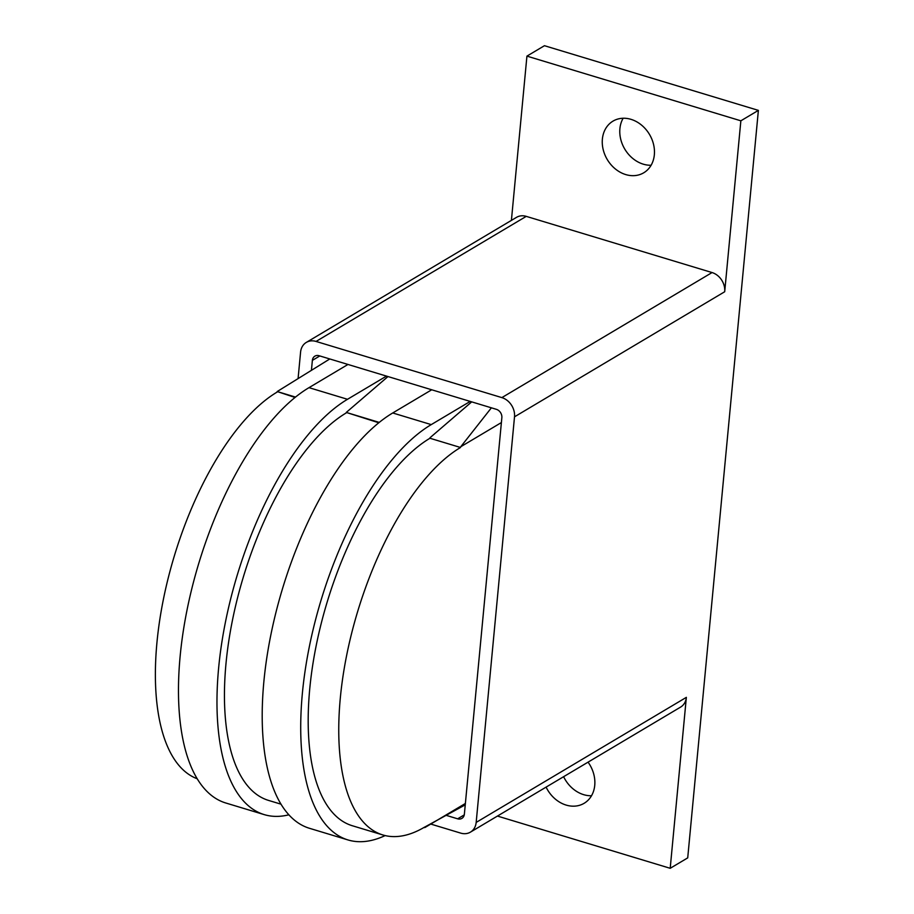<?xml version="1.0" encoding="UTF-8"?>
<svg xmlns="http://www.w3.org/2000/svg" width="914" height="914" viewBox="0 0 914 914"><rect width="100%" height="100%" fill="white"/><g stroke="black" fill="none" stroke-linecap="round" stroke-linejoin="round"><path stroke-width="1.37" d="M625.759 174.585A30.059 24.564 59.2 0 1 603.16 149.485A30.059 24.564 59.2 0 1 612.997 121.128A30.059 24.564 59.2 0 1 630.98 119.334A30.059 24.564 59.2 0 1 653.567 144.446A30.059 24.564 59.2 0 1 643.73 172.792A30.059 24.564 59.2 0 1 625.759 174.585M623.142 118.249A30.059 24.564 -120.8 0 0 643.273 164.166A30.059 24.564 -120.8 0 0 651.099 165.251M588.056 762.15A30.059 24.564 59.2 0 1 584.137 803.292A30.059 24.564 59.2 0 1 566.154 805.085A30.059 24.564 59.2 0 1 546.104 787.114M563.618 776.694A30.059 24.564 -120.8 0 0 583.669 794.666A30.059 24.564 -120.8 0 0 591.507 795.751M311.434 370.296L312.371 360.379A7.072 5.781 59.2 0 1 314.873 356.152A7.072 5.781 59.2 0 1 319.1 355.729L496.359 409.323A7.072 5.781 59.2 0 1 501.855 417.664L464.369 814.168A7.072 5.781 59.2 0 1 461.878 818.396A7.072 5.781 59.2 0 1 457.651 818.818L446.649 815.494M298.09 378.533L300.58 352.13A16.269 13.287 59.2 0 1 306.316 342.407A16.269 13.287 59.2 0 1 316.05 341.436L501.866 397.613A16.269 13.287 59.2 0 1 514.513 416.818L476.171 822.417A16.269 13.287 59.2 0 1 470.424 832.14A16.269 13.287 59.2 0 1 460.702 833.111L431.031 824.142M306.316 342.407L516.513 217.349A16.269 13.287 59.2 0 1 526.247 216.367L712.052 272.555A16.269 13.287 59.2 0 1 724.699 291.749L514.513 416.818M511.406 220.388L526.932 56.12L740.854 120.808L758.38 110.377L687.716 857.88L670.202 868.3L686.357 697.348A16.269 13.287 59.2 0 1 680.622 707.082L470.424 832.14M670.202 868.3L497.445 816.065M758.38 110.377L544.447 45.7L526.932 56.12M740.854 120.808L724.699 291.749M424.05 827.444L465.26 804.834M385.137 835.579A221.348 95.113 -73.2 0 1 347.948 839.932A221.348 95.113 -73.2 0 1 309.195 647.375A221.348 95.113 -73.2 0 1 431.248 424.61L470.219 401.417M460.519 447.494A206.495 88.738 106.8 0 0 346.657 655.327A206.495 88.738 106.8 0 0 382.817 834.95L352.256 825.719A206.495 88.738 -73.2 0 1 316.095 646.084A206.495 88.738 -73.2 0 1 429.957 438.252L460.519 447.494L429.957 438.252M430.003 437.749L471.715 401.874M424.587 827.604L424.633 827.09A206.495 88.738 106.8 0 1 382.817 834.95M491.389 407.815L460.565 446.992M501.386 422.565L461.079 446.546M425.067 827.444L465.386 803.463M295.519 397.087L277.193 391.546L329.794 358.962M347.971 364.458L309.001 387.65A221.348 95.113 106.8 0 0 186.947 610.415A221.348 95.113 106.8 0 0 225.712 802.972L264.215 814.614A221.348 95.113 -73.2 0 1 225.45 622.057A221.348 95.113 -73.2 0 1 347.503 399.292L386.485 376.1M431.716 389.775L392.734 412.968A221.348 95.113 106.8 0 0 270.681 635.733A221.348 95.113 106.8 0 0 309.446 828.29L347.948 839.932M379.253 422.405L346.269 412.431L387.982 376.557M277.193 391.546L295.051 397.464M197.161 778.739A206.495 88.738 -73.2 0 1 163.835 597.185A206.495 88.738 -73.2 0 1 277.148 392.06M346.269 412.431L378.796 422.782M288.835 814.808A221.348 95.113 -73.2 0 1 264.215 814.614M280.952 804.16L268.51 800.401A206.495 88.738 -73.2 0 1 232.35 620.766A206.495 88.738 -73.2 0 1 346.212 412.934M319.82 355.946L312.371 360.379M464.266 814.877L457.651 818.818M526.247 216.367L316.05 341.436M712.052 272.555L501.866 397.613M686.357 697.348L476.171 822.417M347.503 399.292L309.001 387.65M431.248 424.61L392.734 412.968"/></g></svg>

